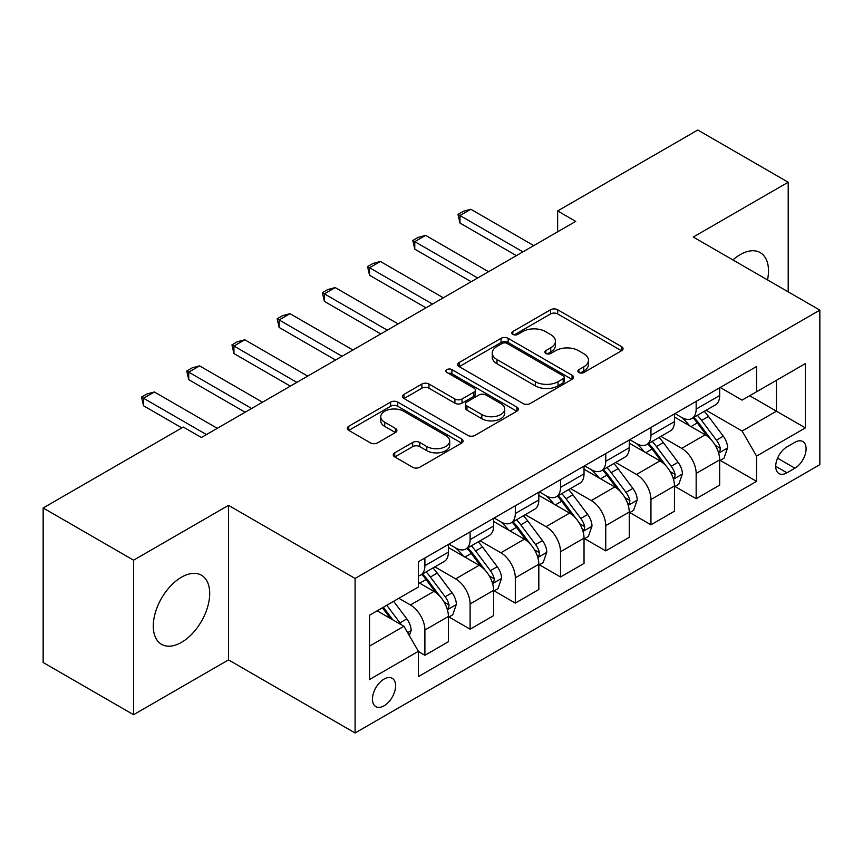 <?xml version="1.0" encoding="UTF-8"?>
<svg xmlns="http://www.w3.org/2000/svg" width="863" height="863" viewBox="0 0 863 863"><rect width="100%" height="100%" fill="white"/><g stroke="black" fill="none" stroke-linecap="round" stroke-linejoin="round"><path stroke-width="1.29" d="M578.89 372.514A3.517 2.028 0 0 0 583.863 372.514L621.587 350.745A5.016 2.902 0 0 0 623.054 348.695A5.016 2.902 0 0 0 621.587 346.646L557.681 309.752A5.016 2.902 0 0 0 550.583 309.752L512.859 331.521A3.517 2.028 0 0 0 511.835 332.956A3.517 2.028 0 0 0 512.859 334.391A3.517 2.028 0 0 0 517.832 334.391L522.719 331.575A16.063 9.277 0 0 1 545.438 331.575L550.756 334.65A16.063 9.277 0 0 1 555.47 341.209A16.063 9.277 0 0 1 550.756 347.767L545.88 350.583A3.517 2.028 0 0 0 544.844 352.018A3.517 2.028 0 0 0 545.88 353.452A3.517 2.028 0 0 0 550.853 353.452L555.729 350.637A16.063 9.277 0 0 1 578.447 350.637L583.776 353.711A16.063 9.277 0 0 1 588.48 360.27A16.063 9.277 0 0 1 583.776 366.829L578.89 369.644A3.517 2.028 0 0 0 577.865 371.079A3.517 2.028 0 0 0 578.89 372.514L578.89 369.644M181.489 642.352A39.892 23.031 120 0 0 207.552 607.196A39.892 23.031 120 0 0 201.435 575.222A39.892 23.031 120 0 0 181.489 577.196A39.892 23.031 120 0 0 155.426 612.352A39.892 23.031 120 0 0 161.543 644.327A39.892 23.031 120 0 0 181.489 642.352M767.52 279.914A39.892 23.031 120 0 0 760.227 252.611A39.892 23.031 120 0 0 740.281 254.585A39.892 23.031 120 0 0 732.935 259.946M384.035 705.826A16.365 9.45 120 0 0 394.725 691.403A16.365 9.45 120 0 0 392.212 678.286A16.365 9.45 120 0 0 384.035 679.095A16.365 9.45 120 0 0 373.334 693.518A16.365 9.45 120 0 0 375.847 706.635A16.365 9.45 120 0 0 384.035 705.826M394.736 452.816A5.016 2.902 0 0 0 393.258 454.866A5.016 2.902 0 0 0 394.736 456.915L412.665 467.261A5.016 2.902 0 0 0 419.763 467.261L461.651 443.075A5.016 2.902 0 0 0 463.118 441.025A5.016 2.902 0 0 0 461.651 438.976L397.746 402.082A5.016 2.902 0 0 0 390.648 402.082L348.76 426.268A5.016 2.902 0 0 0 347.293 428.318A5.016 2.902 0 0 0 348.76 430.367L370.41 442.87A5.016 2.902 0 0 0 377.519 442.87L395.448 432.525A5.016 2.902 0 0 0 396.915 430.475A5.016 2.902 0 0 0 395.448 428.426L384.704 422.223A13.43 7.756 0 0 1 380.766 416.743A13.43 7.756 0 0 1 389.062 409.58A13.43 7.756 0 0 1 403.701 411.252L445.761 435.545A13.43 7.756 0 0 1 449.699 441.025A13.43 7.756 0 0 1 441.414 448.188A13.43 7.756 0 0 1 426.775 446.505L419.763 442.46A5.016 2.902 0 0 0 412.665 442.46L394.736 452.816L394.736 456.915M228.512 505.362L133.571 560.184L43.15 507.973L43.15 662.504L133.571 714.704L228.512 659.893L355.092 732.978L355.092 578.447L228.512 505.362L228.512 659.893M788.199 291.856L788.199 182.233L693.259 237.045L819.85 310.13L355.092 578.447M788.199 182.233L697.789 130.022L557.638 210.939L557.638 231.823M43.15 507.973L183.301 427.066L201.381 437.498L575.718 221.381L557.638 210.939M523.064 403.517A5.016 2.902 0 0 0 530.173 403.517L572.061 379.332A5.016 2.902 0 0 0 573.528 377.282A5.016 2.902 0 0 0 572.061 375.232L508.156 338.339A5.016 2.902 0 0 0 501.058 338.339L459.17 362.525A5.016 2.902 0 0 0 457.692 364.574A5.016 2.902 0 0 0 459.17 366.624L523.064 403.517M448.329 373.28A3.517 2.028 0 0 1 451.888 373.776L451.888 369.601L516.861 407.109A5.016 2.902 0 0 1 518.329 409.159A5.016 2.902 0 0 1 516.861 411.209L474.963 435.394A5.016 2.902 0 0 1 467.865 435.394L403.96 398.501L403.96 394.402A5.016 2.902 0 0 0 402.492 396.451A5.016 2.902 0 0 0 403.96 398.501M403.96 394.402L421.888 384.046A5.016 2.902 0 0 1 428.987 384.046L454.909 399.008A5.016 2.902 0 0 0 462.007 399.008L473.906 392.147A5.016 2.902 0 0 0 475.373 390.098A5.016 2.902 0 0 0 473.906 388.048L446.915 372.471A3.517 2.028 0 0 1 445.891 371.036A3.517 2.028 0 0 1 448.059 369.159A3.517 2.028 0 0 1 451.888 369.601M794.899 442.309L786.937 446.905A15.858 9.159 120 0 0 776.581 460.874A15.858 9.159 120 0 0 779.009 473.582A15.858 9.159 120 0 0 786.937 472.795L794.899 468.199A15.858 9.159 120 0 0 805.255 454.229A15.858 9.159 120 0 0 802.827 441.522A15.858 9.159 120 0 0 794.899 442.309M355.092 732.978L819.85 464.65L819.85 310.13M720.206 387.487L742.094 400.13L756.56 391.77L756.56 366.505L418.393 561.748L418.393 587.013L369.558 615.2L369.558 679.515L418.393 651.328L418.393 676.592L756.56 481.36L756.56 456.085L742.094 431.025L706.128 410.27M756.56 391.77L805.384 363.582L805.384 427.897L756.56 456.085M133.571 560.184L133.571 714.704M749.688 395.739L776.452 411.198L776.452 380.292L805.384 363.582M742.094 431.025L776.452 411.198L805.384 427.897M369.558 646.107L403.927 626.268L377.153 610.821M418.393 651.533L424.898 655.297L424.898 630.033A20.464 11.812 -120 0 0 410.432 604.974L398.857 598.286M424.898 655.297L448.404 641.727L448.404 616.452A20.464 11.812 -120 0 0 433.938 591.403L418.393 582.417M448.954 616.98L470.108 629.192L470.108 603.927A20.464 11.812 -120 0 0 455.642 578.868L434.866 566.872M470.108 629.192L493.614 615.621L493.614 590.357A20.464 11.812 -120 0 0 479.148 565.297L448.404 547.552M494.165 590.875L515.319 603.097L515.319 577.822A20.464 11.812 -120 0 0 500.853 552.773L480.076 540.777M515.319 603.097L538.825 589.515L538.825 564.251A20.464 11.812 -120 0 0 524.359 539.192L493.614 521.446M539.375 564.78L560.529 576.991L560.529 551.727A20.464 11.812 -120 0 0 546.063 526.667L525.287 514.672M560.529 576.991L584.035 563.42L584.035 538.156A20.464 11.812 -120 0 0 569.569 513.097L538.825 495.34M584.575 538.674L605.74 550.885L605.74 525.621A20.464 11.812 -120 0 0 591.274 500.562L570.497 488.577M605.74 550.885L629.246 537.315L629.246 512.05A20.464 11.812 -120 0 0 614.78 486.991L584.035 469.245M629.785 512.568L650.95 524.79L650.95 499.526A20.464 11.812 -120 0 0 636.484 474.467L615.707 462.471M650.95 524.79L674.456 511.22L674.456 485.945A20.464 11.812 -120 0 0 659.99 460.885L629.246 443.14M674.995 486.473L696.161 498.685L696.161 473.42A20.464 11.812 -120 0 0 681.694 448.361L660.918 436.365M696.161 498.685L719.666 485.114L719.666 459.85A20.464 11.812 -120 0 0 705.2 434.79L674.456 417.045M674.995 413.593L681.694 417.455A20.464 11.812 -120 0 0 691.921 418.469A20.464 11.812 -120 0 0 696.161 409.105L696.161 401.381M629.785 439.699L636.484 443.56A20.464 11.812 -120 0 0 646.711 444.574A20.464 11.812 -120 0 0 650.95 435.211L650.95 427.476M584.575 465.793L591.274 469.655A20.464 11.812 -120 0 0 601.5 470.669A20.464 11.812 -120 0 0 605.74 461.306L605.74 453.582M539.364 491.899L546.063 495.761A20.464 11.812 -120 0 0 556.29 496.775A20.464 11.812 -120 0 0 560.529 487.412L560.529 479.688M494.165 518.005L500.853 521.867A20.464 11.812 -120 0 0 511.079 522.881A20.464 11.812 -120 0 0 515.319 513.507L515.319 505.783M448.954 544.1L455.642 547.962A20.464 11.812 -120 0 0 465.869 548.976A20.464 11.812 -120 0 0 470.108 539.612L470.108 531.888M720.206 460.367L756.56 481.36M691.921 418.469L715.427 404.898A20.464 11.812 -120 0 0 719.666 395.534L719.666 387.811M646.711 444.574L670.217 431.004A20.464 11.812 -120 0 0 674.456 421.629L674.456 413.906M601.5 470.669L625.006 457.099A20.464 11.812 -120 0 0 629.246 447.735L629.246 440.011M556.29 496.775L579.796 483.204A20.464 11.812 -120 0 0 584.035 473.841L584.035 466.106M511.079 522.881L534.585 509.299A20.464 11.812 -120 0 0 538.825 499.936L538.825 492.212M465.869 548.976L489.386 535.405A20.464 11.812 -120 0 0 493.614 526.042L493.614 518.318M418.393 575.901A20.464 11.812 -120 0 0 420.659 575.082L444.175 561.511A20.464 11.812 -120 0 0 448.404 552.137L448.404 544.413M420.659 575.082A20.464 11.812 -120 0 0 424.898 565.718L424.898 557.983M403.927 626.268L418.393 651.328M580.303 373.01L583.776 371.004A16.063 9.277 0 0 0 588.48 364.445L588.48 360.27M555.47 341.209L555.47 345.383A16.063 9.277 0 0 1 550.756 351.942L547.282 353.949M621.522 350.777L557.681 313.927A5.016 2.902 0 0 0 550.583 313.927L514.262 334.887M571.996 379.375L508.156 342.514A5.016 2.902 0 0 0 501.058 342.514L459.235 366.667M563.183 378.717A3.517 2.028 0 0 0 564.219 377.282A3.517 2.028 0 0 0 563.183 375.847L507.099 343.463A3.517 2.028 0 0 0 502.126 343.463L496.98 346.441A16.063 9.277 0 0 0 492.266 352.999A16.063 9.277 0 0 0 496.98 359.558L535.319 381.694A16.063 9.277 0 0 0 558.037 381.694L563.183 378.717L563.183 382.892A3.517 2.028 0 0 0 564.219 381.457L564.219 377.282M492.266 352.999L492.266 357.174A16.063 9.277 0 0 0 496.98 363.733L496.98 359.558M563.183 382.892L558.037 385.869A16.063 9.277 0 0 1 535.319 385.869L496.98 363.733M404.035 398.533L421.888 388.221L421.888 384.046M475.373 390.098L475.373 394.272A5.016 2.902 0 0 1 473.906 396.322L462.007 403.183A5.016 2.902 0 0 1 454.909 403.183L428.987 388.221A5.016 2.902 0 0 0 421.888 388.221M451.888 373.776L516.786 411.241M481.802 414.531A13.43 7.756 0 0 0 496.43 416.214A13.43 7.756 0 0 0 504.726 409.051A13.43 7.756 0 0 0 500.788 403.571L485.966 395.017A5.016 2.902 0 0 0 478.868 395.017L466.98 401.878A5.016 2.902 0 0 0 465.502 403.927A5.016 2.902 0 0 0 466.98 405.977L481.802 414.531L481.802 418.717A13.43 7.756 0 0 0 496.43 420.389A13.43 7.756 0 0 0 504.726 413.226L504.726 409.051M465.502 403.927L465.502 408.102A5.016 2.902 0 0 0 466.98 410.152L466.98 405.977M481.802 418.717L466.98 410.152M449.699 441.025L449.699 445.2A13.43 7.756 0 0 1 441.414 452.363A13.43 7.756 0 0 1 426.775 450.691L419.763 446.635A5.016 2.902 0 0 0 412.665 446.635L394.801 456.948M380.766 416.743L380.766 420.917A13.43 7.756 0 0 0 384.704 426.398L384.704 422.223M395.373 432.557L384.704 426.398M461.586 443.118L397.746 406.257A5.016 2.902 0 0 0 390.648 406.257L348.825 430.41M719.666 460.68L724.003 458.177L727.617 447.735A13.549 7.821 -120 0 0 723.291 436.193L708.512 416.462A39.126 22.589 -120 0 0 704.251 411.349M689.548 425.75A39.126 22.589 -120 0 0 681.543 417.368M718.426 452.385L720.012 450.68L720.303 448.318A13.549 7.821 -120 0 0 716.419 440.162L701.641 420.432A39.126 22.589 -120 0 0 697.38 415.319M693.733 417.422A32.481 18.749 60 0 1 699.062 423.485L711.576 440.173M693.032 417.821A39.126 22.589 60 0 1 697.304 422.935L707.131 436.052M522.913 251.867L459.979 215.534L459.979 223.053L457.994 214.391L463.42 211.252L470.831 209.267L533.766 245.599M516.408 255.631L459.979 223.053M470.831 209.267L459.979 215.534L457.994 214.391M674.456 486.786L678.793 484.283L682.406 473.841A13.549 7.821 -120 0 0 678.081 462.298L663.313 442.568A39.126 22.589 -120 0 0 659.041 437.455M644.337 451.856A39.126 22.589 -120 0 0 636.333 443.474M673.226 478.48L674.801 476.775L675.093 474.413A13.549 7.821 -120 0 0 671.209 466.257L656.441 446.538A39.126 22.589 -120 0 0 652.169 441.425M648.523 443.528A32.481 18.749 60 0 1 653.852 449.58L666.365 466.279M647.822 443.927A39.126 22.589 60 0 1 652.094 449.04L661.921 462.158M629.246 512.881L633.582 510.378L637.207 499.936A13.549 7.821 -120 0 0 632.881 488.393L618.102 468.674A39.126 22.589 -120 0 0 613.83 463.56M599.127 477.962A39.126 22.589 -120 0 0 591.123 469.569M628.016 504.585L629.591 502.881L629.882 500.518A13.549 7.821 -120 0 0 626.009 492.363L611.231 472.633A39.126 22.589 -120 0 0 606.959 467.519M603.313 469.623A32.481 18.749 60 0 1 608.652 475.686L621.155 492.385M602.622 470.033A39.126 22.589 60 0 1 606.883 475.146L616.711 488.253M584.035 538.987L588.372 536.484L591.996 526.042A13.549 7.821 -120 0 0 587.671 514.499L572.892 494.769A39.126 22.589 -120 0 0 568.62 489.655M553.927 504.057A39.126 22.589 -120 0 0 545.912 495.675M582.805 530.68L584.38 528.987L584.672 526.613A13.549 7.821 -120 0 0 580.799 518.469L566.02 498.738A39.126 22.589 -120 0 0 561.748 493.625M558.102 495.729A32.481 18.749 60 0 1 563.442 501.791L575.945 518.48M557.412 496.128A39.126 22.589 60 0 1 561.673 501.241L571.5 514.359M477.703 277.972L414.769 241.64L414.769 249.159L412.784 240.486L418.21 237.357L425.621 235.372L488.555 271.705M471.198 281.726L414.769 249.159M425.621 235.372L414.769 241.64L412.784 240.486M432.492 304.067L369.558 267.735L369.558 275.254L367.573 266.591L372.999 263.463L380.41 261.478L443.345 297.811M425.988 307.832L369.558 275.254M380.41 261.478L369.558 267.735L367.573 266.591M387.282 330.173L324.359 293.841L324.359 301.36L322.363 292.686L327.789 289.558L335.2 287.573L398.134 323.905M380.777 333.927L324.359 301.36M335.2 287.573L324.359 293.841L322.363 292.686M538.825 565.092L543.172 562.579L546.786 552.137A13.549 7.821 -120 0 0 542.46 540.594L527.681 520.874A39.126 22.589 -120 0 0 523.409 515.761M508.717 530.162A39.126 22.589 -120 0 0 500.702 521.781M537.595 556.786L539.17 555.082L539.461 552.719A13.549 7.821 -120 0 0 535.589 544.564L520.81 524.844A39.126 22.589 -120 0 0 516.538 519.731M512.892 521.824A32.481 18.749 60 0 1 518.231 527.886L530.734 544.585M512.201 522.234A39.126 22.589 60 0 1 516.462 527.347L526.29 540.465M342.072 356.279L279.148 319.946L279.148 327.455L277.152 318.792L282.579 315.664L289.99 313.679L352.924 350.011M335.567 360.033L279.148 327.455M289.99 313.679L279.148 319.946L277.152 318.792M493.614 591.187L497.962 588.685L501.576 578.242A13.549 7.821 -120 0 0 497.25 566.7L482.471 546.969A39.126 22.589 -120 0 0 478.199 541.856M463.507 556.257A39.126 22.589 -120 0 0 455.491 547.876M492.385 582.892L493.96 581.187L494.251 578.825A13.549 7.821 -120 0 0 490.378 570.67L475.599 550.939A39.126 22.589 -120 0 0 471.327 545.826M467.692 547.929A32.481 18.749 60 0 1 473.021 553.992L485.524 570.68M466.991 548.329A39.126 22.589 60 0 1 471.263 553.442L481.079 566.56M296.861 382.374L233.938 346.041L233.938 353.56L231.942 344.898L237.368 341.759L244.79 339.774L307.713 376.117M290.356 386.139L233.938 353.56M244.79 339.774L233.938 346.041L231.942 344.898M448.404 617.293L452.751 614.79L456.365 604.348A13.549 7.821 -120 0 0 452.039 592.805L437.261 573.075A39.126 22.589 -120 0 0 432.989 567.962M447.174 608.987L448.749 607.282L449.051 604.92A13.549 7.821 -120 0 0 445.168 596.765L430.389 577.045A39.126 22.589 -120 0 0 426.117 571.932M422.482 574.035A32.481 18.749 60 0 1 427.811 580.098L440.313 596.786M421.78 574.434A39.126 22.589 60 0 1 426.052 579.548L435.869 592.665M251.651 408.479L188.727 372.147L188.727 379.666L186.732 370.993L192.158 367.865L199.58 365.88L262.503 402.212M245.146 412.234L188.727 379.666M199.58 365.88L188.727 372.147L186.732 370.993M409.342 635.664L411.155 630.443A13.549 7.821 -120 0 0 406.829 618.9L393.647 601.295M401.187 624.693A13.549 7.821 -120 0 0 399.957 622.87L386.775 605.265M383.377 607.228L392.848 619.882M382.428 607.779L390.464 618.501M206.451 434.574L143.517 398.242L143.517 405.761L141.521 397.099L146.947 393.97L154.369 391.985L217.293 428.318M181.856 427.897L143.517 405.761M154.369 391.985L143.517 398.242L141.521 397.099M410.432 604.974L433.938 591.403M455.642 578.868L479.148 565.297M500.853 552.773L524.359 539.192M546.063 526.667L569.569 513.097M591.274 500.562L614.78 486.991M636.484 474.467L659.99 460.885M681.694 448.361L705.2 434.79M696.161 409.105L719.666 395.534M696.161 473.42L719.666 459.85M650.95 499.526L674.456 485.945M650.95 435.211L674.456 421.629M605.74 525.621L629.246 512.05M605.74 461.306L629.246 447.735M560.529 551.727L584.035 538.156M560.529 487.412L584.035 473.841M515.319 577.822L538.825 564.251M515.319 513.507L538.825 499.936M470.108 603.927L493.614 590.357M470.108 539.612L493.614 526.042M424.898 630.033L448.404 616.452M424.898 565.718L448.404 552.137M777.552 458.188L794.899 468.199M775.729 466.322L786.937 472.795M583.776 371.004L583.776 366.829M545.88 353.452L545.88 350.583M550.756 351.942L550.756 347.767M512.859 334.391L512.859 331.521M550.583 313.927L550.583 309.752M557.681 313.927L557.681 309.752M621.587 350.745L621.587 346.646M459.17 366.624L459.17 362.525M501.058 342.514L501.058 338.339M508.156 342.514L508.156 338.339M572.061 379.332L572.061 375.232M535.319 385.869L535.319 381.694M558.037 385.869L558.037 381.694M428.987 388.221L428.987 384.046M454.909 403.183L454.909 399.008M462.007 403.183L462.007 399.008M473.906 396.322L473.906 392.147M516.861 411.209L516.861 407.109M412.665 446.635L412.665 442.46M419.763 446.635L419.763 442.46M426.775 450.691L426.775 446.505M395.448 432.525L395.448 428.426M348.76 430.367L348.76 426.268M390.648 406.257L390.648 402.082M397.746 406.257L397.746 402.082M461.651 443.075L461.651 438.976M718.652 453.118L727.531 447.994M701.641 420.432L708.512 416.462M690.993 426.581L697.304 422.935M716.419 440.162L723.291 436.193M715.351 445.448L720.303 448.318M673.442 479.224L682.32 474.1M656.441 446.538L663.313 442.568M645.783 452.687L652.094 449.04M671.209 466.257L678.081 462.298M670.141 471.554L675.093 474.413M628.232 505.33L637.11 500.195M611.231 472.633L618.102 468.674M600.572 478.792L606.883 475.146M626.009 492.363L632.881 488.393M624.931 497.66L629.882 500.518M583.021 531.425L591.899 526.301M566.02 498.738L572.892 494.769M555.362 504.887L561.673 501.241M580.799 518.469L587.671 514.499M579.72 523.755L584.672 526.613M537.811 557.53L546.689 552.406M520.81 524.844L527.681 520.874M510.152 530.993L516.462 527.347M535.589 544.564L542.46 540.594M534.51 549.86L539.461 552.719M492.6 583.625L501.489 578.501M475.599 550.939L482.471 546.969M464.941 557.088L471.263 553.442M490.378 570.67L497.25 566.7M489.299 575.955L494.251 578.825M447.401 609.731L456.279 604.607M430.389 577.045L437.261 573.075M419.731 583.194L426.052 579.548M445.168 596.765L452.039 592.805M444.089 602.061L449.051 604.92M407.627 632.687L411.068 630.702M399.957 622.87L406.829 618.9"/></g></svg>
